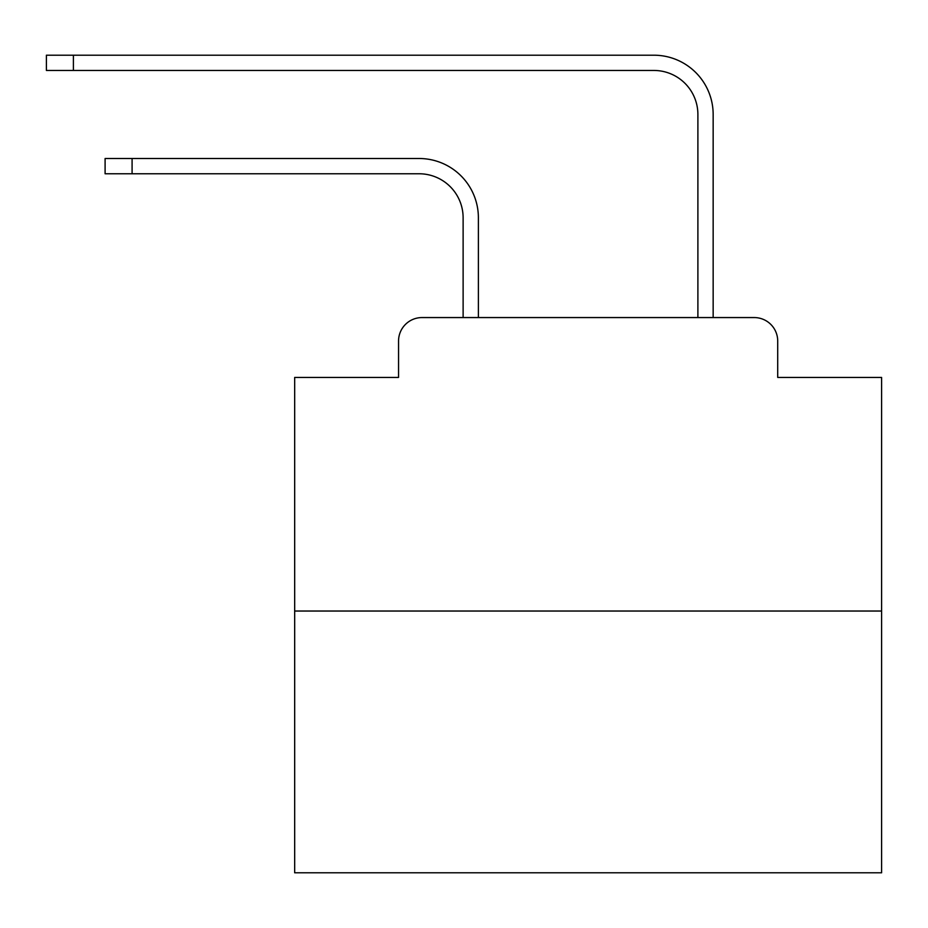 <?xml version="1.0" encoding="UTF-8"?>
<svg xmlns="http://www.w3.org/2000/svg" width="928" height="928" viewBox="0 0 928 928"><rect width="100%" height="100%" fill="white"/><g stroke="black" fill="none" stroke-linecap="round" stroke-linejoin="round"><path stroke-width="1.39" d="M398.553 341.04L398.553 377.429L398.553 341.04A23.478 23.478 0 0 1 422.031 317.562L463.118 317.562L463.118 217.778A44.022 44.022 0 0 0 419.096 173.768A44.022 44.022 0 0 1 463.118 217.778A44.022 44.022 0 0 0 419.096 173.768A44.022 44.022 0 0 1 463.118 217.778A44.022 44.022 0 0 0 419.096 173.768A44.022 44.022 0 0 1 463.118 217.778A44.022 44.022 0 0 0 419.096 173.768A44.022 44.022 0 0 1 463.118 217.778A44.022 44.022 0 0 0 419.096 173.768A44.022 44.022 0 0 1 463.118 217.778A44.022 44.022 0 0 0 419.096 173.768A44.022 44.022 0 0 1 463.118 217.778A44.022 44.022 0 0 0 419.096 173.768A44.022 44.022 0 0 1 463.118 217.778A44.022 44.022 0 0 0 419.096 173.768A44.022 44.022 0 0 1 463.118 217.778A44.022 44.022 0 0 0 419.096 173.768A44.022 44.022 0 0 1 463.118 217.778A44.022 44.022 0 0 0 419.096 173.768A44.022 44.022 0 0 1 463.118 217.778A44.022 44.022 0 0 0 419.096 173.768A44.022 44.022 0 0 1 463.118 217.778A44.022 44.022 0 0 0 419.096 173.768A44.022 44.022 0 0 1 463.118 217.778A44.022 44.022 0 0 0 419.096 173.768A44.022 44.022 0 0 1 463.118 217.778A44.022 44.022 0 0 0 419.096 173.768A44.022 44.022 0 0 1 463.118 217.778A44.022 44.022 0 0 0 419.096 173.768A44.022 44.022 0 0 1 463.118 217.778A44.022 44.022 0 0 0 419.096 173.768A44.022 44.022 0 0 1 463.118 217.778A44.022 44.022 0 0 0 419.096 173.768A44.022 44.022 0 0 1 463.118 217.778M881.6 611.03L294.675 611.03L294.675 872.796L881.6 872.796L881.6 377.429L777.71 377.429L777.71 341.04A23.478 23.478 0 0 0 754.232 317.562L422.031 317.562M294.675 611.03L294.675 377.429L398.553 377.429M478.384 317.562L478.384 217.778L478.384 317.562L478.384 217.778L478.384 317.562L478.384 217.778L478.384 317.562L478.384 217.778L478.384 317.562L478.384 217.778L478.384 317.562L478.384 217.778L478.384 317.562L478.384 217.778L478.384 317.562L478.384 217.778L478.384 317.562L478.384 217.778L478.384 317.562L478.384 217.778L478.384 317.562L478.384 217.778L478.384 317.562L478.384 217.778L478.384 317.562L478.384 217.778L478.384 317.562L478.384 217.778L478.384 317.562L478.384 217.778L478.384 317.562L478.384 217.778L478.384 317.562L478.384 217.778L478.384 317.562L697.891 317.562L697.891 114.48A44.022 44.022 0 0 0 653.869 70.458A44.022 44.022 0 0 1 697.891 114.48A44.022 44.022 0 0 0 653.869 70.458A44.022 44.022 0 0 1 697.891 114.48A44.022 44.022 0 0 0 653.869 70.458A44.022 44.022 0 0 1 697.891 114.48A44.022 44.022 0 0 0 653.869 70.458A44.022 44.022 0 0 1 697.891 114.48A44.022 44.022 0 0 0 653.869 70.458A44.022 44.022 0 0 1 697.891 114.48A44.022 44.022 0 0 0 653.869 70.458A44.022 44.022 0 0 1 697.891 114.48A44.022 44.022 0 0 0 653.869 70.458A44.022 44.022 0 0 1 697.891 114.48A44.022 44.022 0 0 0 653.869 70.458A44.022 44.022 0 0 1 697.891 114.48A44.022 44.022 0 0 0 653.869 70.458A44.022 44.022 0 0 1 697.891 114.48A44.022 44.022 0 0 0 653.869 70.458A44.022 44.022 0 0 1 697.891 114.48A44.022 44.022 0 0 0 653.869 70.458A44.022 44.022 0 0 1 697.891 114.48A44.022 44.022 0 0 0 653.869 70.458A44.022 44.022 0 0 1 697.891 114.48A44.022 44.022 0 0 0 653.869 70.458A44.022 44.022 0 0 1 697.891 114.48A44.022 44.022 0 0 0 653.869 70.458A44.022 44.022 0 0 1 697.891 114.48A44.022 44.022 0 0 0 653.869 70.458A44.022 44.022 0 0 1 697.891 114.48A44.022 44.022 0 0 0 653.869 70.458A44.022 44.022 0 0 1 697.891 114.48A44.022 44.022 0 0 0 653.869 70.458A44.022 44.022 0 0 1 697.891 114.48M713.156 317.562L713.156 114.48L713.156 317.562L713.156 114.48L713.156 317.562L713.156 114.48L713.156 317.562L713.156 114.48L713.156 317.562L713.156 114.48L713.156 317.562L713.156 114.48L713.156 317.562L713.156 114.48L713.156 317.562L713.156 114.48L713.156 317.562L713.156 114.48L713.156 317.562L713.156 114.48L713.156 317.562L713.156 114.48L713.156 317.562L713.156 114.48L713.156 317.562L713.156 114.48L713.156 317.562L713.156 114.48L713.156 317.562L713.156 114.48L713.156 317.562L713.156 114.48L713.156 317.562L713.156 114.48L713.156 317.562L754.232 317.562M777.71 377.429L777.71 341.04M105.096 158.502L132.089 158.502L132.089 173.768L105.096 173.768L105.096 158.502M132.089 173.768L419.096 173.768M478.384 217.778A59.276 59.276 0 0 0 419.096 158.502L132.089 158.502M46.4 55.204L73.393 55.204L73.393 70.458L46.4 70.458L46.4 55.204M713.156 114.48A59.276 59.276 0 0 0 653.869 55.204L73.393 55.204M73.393 70.458L653.869 70.458"/></g></svg>
